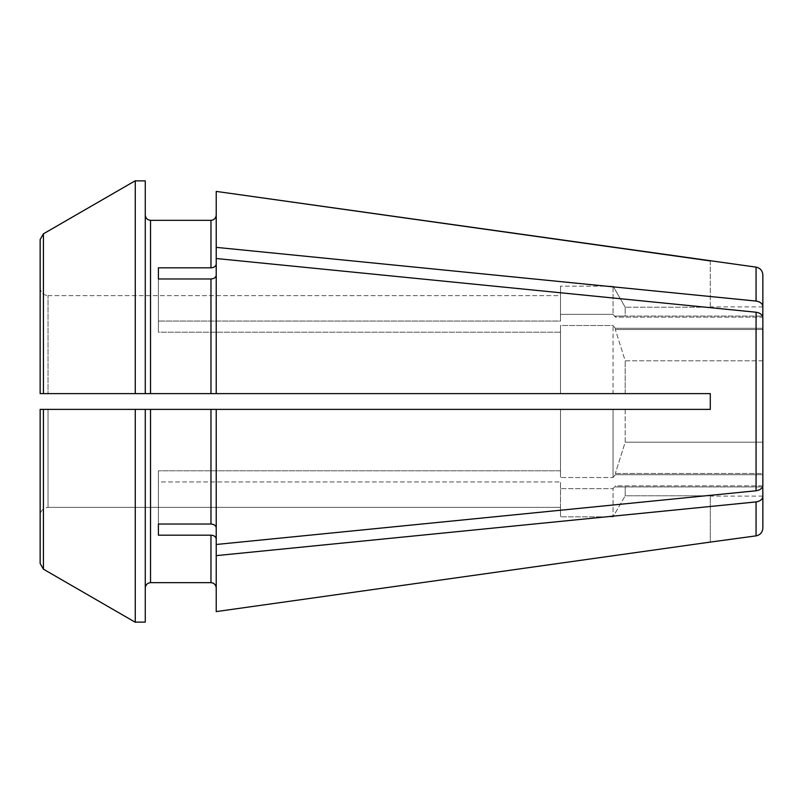 <?xml version="1.0" encoding="UTF-8"?>
<svg xmlns="http://www.w3.org/2000/svg" width="803" height="803" viewBox="0 0 803 803"><rect width="100%" height="100%" fill="white"/><g stroke="black" fill="none" stroke-linecap="round" stroke-linejoin="round"><path stroke-width="0.6" stroke-dasharray="4.01 3.01" d="M135.275 622.255L135.275 409.379L135.275 622.255L135.275 409.379L40.15 409.379L40.15 515.285C40.692 510.567 43.322 507.928 48.029 507.376L560.494 507.376L560.494 481.941L158.412 481.941L158.412 470.789L158.412 535.179L210.968 535.179C214.11 535.43 215.866 536.675 216.228 538.893L216.228 555.636L756.065 501.925C760.21 501.243 762.469 499.396 762.85 496.395L762.85 485.855L762.85 486.909L762.85 485.855L615.329 485.855L615.329 486.909L762.85 486.909L762.85 496.103L762.85 486.909L615.329 486.909L625.196 486.909L625.196 495.782L710.294 495.782L710.294 542.085L710.294 495.782L625.196 495.782L625.196 486.909L615.329 486.909L615.329 485.855L762.8 485.855M158.412 535.179L158.412 481.941L560.494 481.941L560.494 488.646L613.05 488.646L615.329 485.855L613.05 488.646L613.05 516.861A48198.409 48198.409 0 0 0 625.196 495.782A48198.409 48198.409 0 0 1 613.05 516.861L613.05 488.646L560.494 488.646L560.494 516.861L613.05 516.861L560.494 516.861L560.494 481.941L560.494 516.861L560.494 507.376L48.029 507.376L48.029 409.379L710.294 409.379L710.294 393.621L710.294 409.379L216.228 409.379L216.228 544.484L216.228 409.379L145.273 409.379L145.273 587.916L145.273 409.379L135.275 409.379M158.412 524.028L158.412 470.789L158.412 524.028L210.968 524.028C214.11 524.279 215.866 525.523 216.228 527.742L216.228 555.636M762.85 360.808L625.196 360.808L615.329 329.531L625.196 360.808L625.196 393.621L560.494 393.621L560.494 325.496L613.05 325.496L615.329 328.297L762.85 328.297L615.329 328.297L615.329 329.531L615.329 328.297L613.05 325.496L560.494 325.496L560.494 393.621L48.029 393.621L48.029 295.624L48.029 393.621L560.494 393.621L560.494 325.496L560.494 332.211L158.412 332.211L158.412 267.821L158.412 332.211L158.412 278.972L158.412 332.211L560.494 332.211L560.494 393.621L613.05 393.621L613.05 325.496L613.05 393.621L625.196 393.621L625.196 360.808L762.85 360.808L762.85 442.192L762.85 317.757L762.85 485.243C762.469 488.244 760.21 490.091 756.065 490.774L216.228 544.484M625.196 393.621L216.228 393.621L216.228 191.405L216.228 247.364L756.065 301.075C760.21 301.757 762.469 303.604 762.85 306.605L762.85 317.145L762.85 306.897L762.85 316.091L615.329 316.091L762.85 316.091L625.196 316.091L762.85 316.091L762.85 317.145L615.329 317.145L615.329 316.091L625.196 316.091L625.196 307.218L625.196 316.091L615.329 316.091L615.329 317.145L613.05 314.354L560.494 314.354L560.494 286.139L560.494 321.059L158.412 321.059L560.494 321.059L560.494 295.624L560.494 321.059L560.494 314.354L613.05 314.354L613.05 286.139L613.05 314.354L615.329 317.145L762.8 317.145M40.15 287.715C40.692 292.433 43.322 295.072 48.029 295.624C43.322 295.072 40.692 292.433 40.15 287.715L40.15 393.621L43.432 393.621L43.432 233.814M625.196 409.379L625.196 442.192L615.329 473.469L625.196 442.192L625.196 409.379L613.05 409.379L613.05 477.504L615.329 474.703L615.329 473.469L762.85 473.469L762.85 485.243M43.432 409.379L43.432 569.186L40.15 563.485L40.15 515.285C40.692 510.567 43.322 507.928 48.029 507.376L48.029 409.379L560.494 409.379L560.494 470.789L158.412 470.789L560.494 470.789L560.494 409.379L560.494 477.504L613.05 477.504L615.329 474.703L615.329 473.469L762.85 473.469L762.85 442.192L625.196 442.192L762.85 442.192M615.329 329.531L762.85 329.531L615.329 329.531M710.294 260.915L710.294 307.218L625.196 307.218L710.294 307.218L710.294 260.694M762.85 528.063L762.85 496.395M216.228 393.621L210.968 393.621L210.968 278.972C214.11 278.721 215.866 277.477 216.228 275.258M625.196 307.218A48198.419 48198.419 0 0 0 613.05 286.139A48198.419 48198.419 0 0 1 625.196 307.218M216.228 247.364L216.228 264.107C215.866 266.325 214.11 267.57 210.968 267.821L210.968 220.343L150.522 220.343L150.522 393.621L145.273 393.621L145.273 180.886L135.275 180.745L135.275 393.621L145.273 393.621L145.273 180.886L145.273 393.621M216.228 611.595L216.228 538.893M762.85 306.605L762.85 274.937M615.329 474.703L762.85 474.703L615.329 474.703M216.228 191.405L216.228 264.107M216.228 258.516L756.065 312.226C760.21 312.909 762.469 314.756 762.85 317.757M613.05 477.504L613.05 409.379L560.494 409.379L560.494 477.504L613.05 477.504M150.522 393.621L210.968 393.621M135.275 180.886L135.275 393.621L43.432 393.621M135.275 622.114L145.273 622.114L145.273 409.379M216.228 527.742L216.228 409.379M48.029 295.624L560.494 295.624L560.494 286.139L613.05 286.139L560.494 286.139L560.494 295.624L48.029 295.624M135.275 393.621L135.275 180.745M560.494 470.789L560.494 477.504L560.494 470.789M158.412 267.821L210.968 267.821M158.412 278.972L210.968 278.972M756.065 535.872L756.065 501.925M210.968 582.657L210.968 535.179M150.522 582.657L150.522 409.379M210.968 524.028L210.968 409.379M756.065 301.075L756.065 267.128M756.065 490.774L756.065 312.226M762.85 306.897L710.294 306.897M762.85 496.103L710.294 496.103"/><path stroke-width="1.2" d="M158.412 278.972L158.412 267.821L158.412 278.972L210.968 278.972L210.968 393.621L216.228 393.621L216.228 258.516L756.065 312.226C760.21 312.909 762.469 314.756 762.85 317.757L762.85 485.243C762.469 488.244 760.21 490.091 756.065 490.774L216.228 544.484L216.228 611.595L710.294 542.085L216.228 611.595M158.412 267.821L210.968 267.821C214.11 267.57 215.866 266.325 216.228 264.107M762.8 317.145L762.85 306.605C762.469 303.604 760.21 301.757 756.065 301.075L216.228 247.364L216.228 258.516M216.228 275.258C215.866 277.477 214.11 278.721 210.968 278.972M762.8 485.855L762.85 496.395C762.469 499.396 760.21 501.243 756.065 501.925L756.065 535.872L710.294 542.085M158.412 535.179L158.412 524.028L158.412 535.179L210.968 535.179C214.11 535.43 215.866 536.675 216.228 538.893M135.275 393.621L135.275 180.745A516771.433 516771.433 -30 0 0 43.432 233.814L40.15 239.515L40.15 393.621L210.968 393.621M625.196 409.379L710.294 409.379L710.294 393.621L216.228 393.621M625.196 393.621L710.294 393.621L710.294 409.379L216.228 409.379L216.228 544.484M135.275 180.745A516771.433 516771.433 0 0 0 43.432 233.814L40.15 239.515L40.15 393.621L40.15 287.715M762.85 317.757L762.85 360.808M762.85 496.395L762.85 528.063C762.489 532.389 760.22 534.989 756.065 535.872M756.065 501.925L216.228 555.636M150.522 393.621L150.522 220.343C147.381 219.972 145.634 218.225 145.273 215.084C145.634 218.225 147.381 219.972 150.522 220.343L210.968 220.343C214.11 219.972 215.866 218.225 216.228 215.084C215.866 218.225 214.11 219.972 210.968 220.343L210.968 267.821M150.522 582.657L210.968 582.657C214.11 583.028 215.866 584.775 216.228 587.916C215.866 584.775 214.11 583.028 210.968 582.657L150.522 582.657C147.381 583.028 145.634 584.775 145.273 587.916C145.634 584.775 147.381 583.028 150.522 582.657L150.522 409.379L216.228 409.379M756.065 301.075L756.065 267.128C760.22 268.011 762.489 270.611 762.85 274.937L762.85 306.605M756.065 267.128L216.228 191.405L216.228 247.364M710.294 260.915L216.228 191.405M762.85 485.243L762.85 442.192M135.275 622.114L145.273 622.114L145.273 409.379L150.522 409.379M43.432 409.379L43.432 569.186A520916.579 520916.579 30 0 0 135.275 622.255A520916.579 520916.579 30 0 1 43.432 569.186L40.15 563.485L40.15 409.379L40.15 563.485L40.15 409.379L145.273 409.379M135.275 180.886L145.273 180.886L145.273 393.621M135.275 409.379L135.275 622.255M158.412 524.028L210.968 524.028C214.11 524.279 215.866 525.523 216.228 527.742M756.065 312.226L756.065 490.774M210.968 535.179L210.968 582.657M43.432 233.814L43.432 393.621M210.968 409.379L210.968 524.028"/></g></svg>

